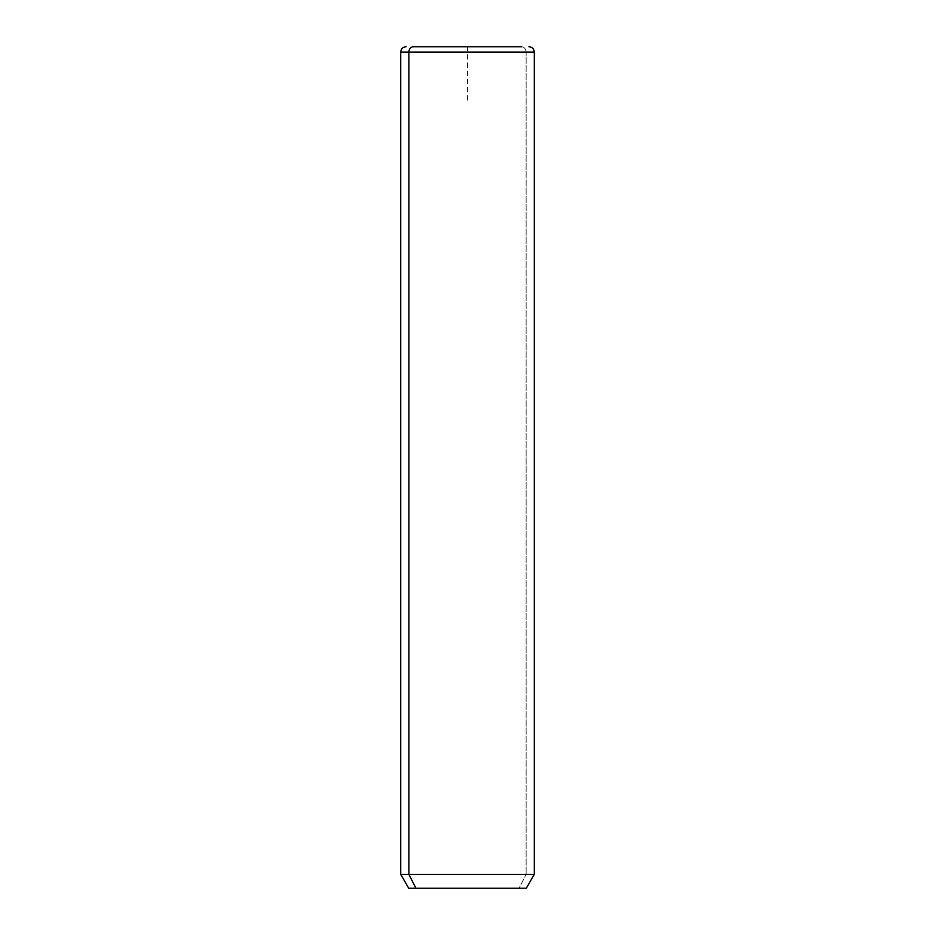 <?xml version="1.0" encoding="UTF-8"?>
<svg xmlns="http://www.w3.org/2000/svg" width="935" height="935" viewBox="0 0 935 935"><rect width="100%" height="100%" fill="white"/><g stroke="black" fill="none" stroke-linecap="round" stroke-linejoin="round"><path stroke-width="0.7" stroke-dasharray="4.67 3.51" d="M408.724 888.25L519.077 888.25L526.113 874.365L534.282 874.365L526.113 874.365L519.077 888.25L526.276 888.25M526.113 874.365L400.718 874.365L526.113 874.365L526.113 52.091L526.113 874.365M519.077 888.25L415.923 888.25M534.282 52.091L526.113 52.091A5.341 4.687 90 0 0 521.426 46.75A5.341 4.687 -90 0 1 526.113 52.091L534.282 52.091M467.5 100.174L467.5 46.75L520.924 46.75"/><path stroke-width="1.4" d="M528.941 46.75C532.19 47.066 533.967 48.842 534.282 52.091L534.282 874.365L526.276 888.25L415.923 888.25L408.887 874.365L534.282 874.365L408.887 874.365L415.923 888.25L408.724 888.25L400.718 874.365L408.887 874.365L408.887 52.091L534.282 52.091L408.887 52.091L408.887 874.365L400.718 874.365L400.718 52.091L408.887 52.091L400.718 52.091C401.033 48.842 402.81 47.066 406.059 46.75M415.923 888.25L519.077 888.25M413.574 46.75L521.426 46.75L413.574 46.75A5.341 4.687 90 0 0 408.887 52.091A5.341 4.687 -90 0 1 413.574 46.75L521.426 46.75L413.574 46.75"/></g></svg>
